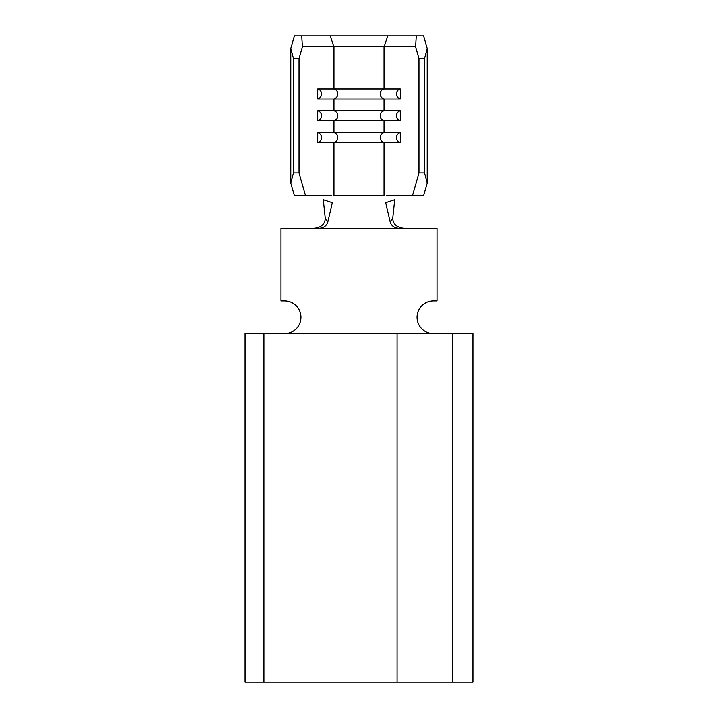 <?xml version="1.0" encoding="UTF-8"?>
<svg xmlns="http://www.w3.org/2000/svg" width="718" height="718" viewBox="0 0 718 718"><rect width="100%" height="100%" fill="white"/><g stroke="black" fill="none" stroke-linecap="round" stroke-linejoin="round"><path stroke-width="1.08" d="M317.688 89.023L333.951 89.023L333.951 46.787L384.049 46.787L384.049 89.023L333.951 89.023A5.08 4.873 90 0 1 333.951 98.949L333.951 110.805A5.08 4.873 90 0 1 333.951 120.732L333.951 132.588A5.08 4.873 90 0 1 333.951 142.514L333.951 195.637L384.049 195.637L384.049 142.514L317.688 142.514L317.688 132.588L384.049 132.588A5.08 4.873 90 0 0 384.049 142.514L400.312 142.514L400.312 132.588L384.049 132.588L384.049 120.732L317.688 120.732L317.688 110.805L384.049 110.805A5.08 4.873 90 0 0 384.049 120.732L400.312 120.732L400.312 110.805L384.049 110.805L384.049 98.949L400.312 98.949L400.312 89.023L384.049 89.023A5.08 4.873 90 0 0 384.049 98.949L317.688 98.949L317.688 89.023A5.08 4.873 90 0 1 317.688 98.949M400.312 89.023A5.08 4.873 90 0 0 400.312 98.949M400.312 110.805A5.08 4.873 90 0 0 400.312 120.732M400.312 132.588A5.08 4.873 90 0 0 400.312 142.514M290.754 183.009L293.438 172.948L299.002 172.948L305.491 195.637L294.362 195.637L290.754 183.009L290.754 48.528L294.362 35.9L387.846 35.9L384.049 46.787L415.623 46.787L418.998 58.589L418.998 172.948L424.562 172.948L424.562 58.589L418.998 58.589M424.562 172.948L427.246 183.009L423.638 195.637L386.517 195.637M412.509 195.637L418.998 172.948M387.846 35.9L423.638 35.9L427.246 48.528L424.562 58.589M416.305 35.9L415.623 46.787M397.09 682.1L245.009 682.1L245.009 333.592L472.991 333.592L472.991 682.1L397.09 682.1L397.09 333.592M330.154 35.9L333.951 46.787L302.377 46.787L299.002 58.589L293.438 58.589L290.754 48.528M299.002 172.948L299.002 58.589M331.483 195.637L305.491 195.637M293.438 172.948L293.438 58.589M427.246 183.009L427.246 48.528M301.695 35.9L302.377 46.787M317.688 132.588A5.08 4.873 90 0 1 317.688 142.514M317.688 110.805A5.08 4.873 90 0 1 317.688 120.732M314.152 228.306C321.197 227.462 324.904 224.169 325.263 218.425L323.262 199.739L332.299 202.709L327.848 221.799C326.708 225.712 323.863 227.884 319.313 228.306L398.687 228.306C394.146 227.893 391.301 225.721 390.152 221.799L385.701 202.709L394.738 199.739L392.737 218.425C393.096 224.169 396.803 227.462 403.848 228.306M390.152 221.799L392.737 218.425M325.263 218.425L327.848 221.799M433.421 333.592A16.334 16.334 0 0 1 417.086 317.248A16.334 16.334 0 0 1 433.421 300.914L437.056 300.914L437.056 228.306L398.687 228.306M319.313 228.306L280.944 228.306L280.944 300.914L284.579 300.914A16.334 16.334 0 0 1 300.914 317.248A16.334 16.334 0 0 1 284.579 333.592M263.874 682.1L263.874 333.592M452.798 682.1L452.798 333.592"/></g></svg>
